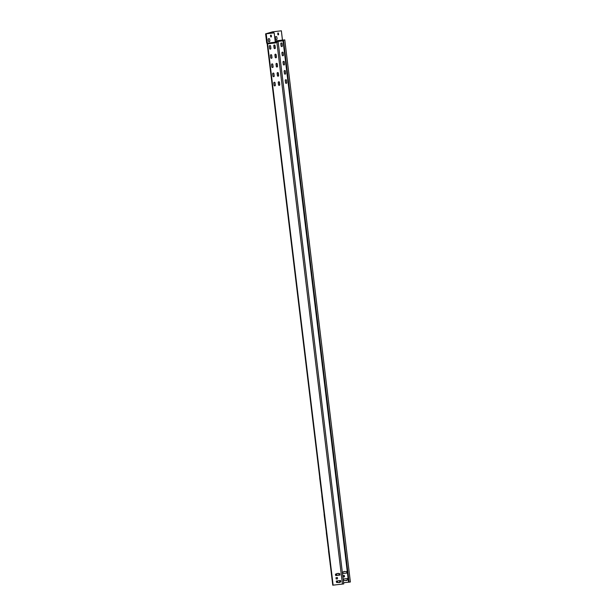 <?xml version="1.0" encoding="UTF-8"?>
<svg xmlns="http://www.w3.org/2000/svg" width="616" height="616" viewBox="0 0 616 616"><rect width="100%" height="100%" fill="white"/><g stroke="black" fill="none" stroke-linecap="round" stroke-linejoin="round"><path stroke-width="0.92" d="M268.722 38.654A0.778 0.755 -106.2 0 0 268.183 39.486L268.368 41.018A0.778 0.755 -106.2 0 0 269.338 41.68A0.778 0.755 -106.2 0 0 269.877 40.849L269.692 39.309A0.778 0.755 -106.2 0 0 268.722 38.654A0.778 0.755 -106.2 0 0 268.237 39.47L268.422 41.002A0.778 0.755 -106.2 0 0 269.369 41.672M277.054 38.77A0.778 0.755 73.8 0 1 276.392 39.624A0.778 0.755 73.8 0 1 275.545 38.939L275.36 37.407A0.778 0.755 73.8 0 1 275.899 36.575A0.778 0.755 73.8 0 1 276.869 37.23L277.054 38.77M275.922 36.567A0.778 0.755 -106.2 0 0 275.414 37.391L275.598 38.923A0.778 0.755 -106.2 0 0 276.546 39.593M285.693 79.749A0.639 0.624 73.8 0 1 286.494 80.288L286.779 82.644A0.639 0.624 73.8 0 1 286.232 83.345A0.639 0.624 73.8 0 1 285.539 82.783L285.254 80.434A0.639 0.624 73.8 0 1 285.693 79.749A0.639 0.624 -106.2 0 0 285.3 80.419L285.585 82.767A0.639 0.624 -106.2 0 0 286.363 83.314M285.662 73.45A0.639 0.624 73.8 0 1 285.123 74.151A0.639 0.624 73.8 0 1 284.423 73.589L284.138 71.24A0.639 0.624 73.8 0 1 284.584 70.555A0.639 0.624 73.8 0 1 285.377 71.102L285.662 73.45M284.607 70.547A0.639 0.624 -106.2 0 0 284.192 71.225L284.476 73.573A0.639 0.624 -106.2 0 0 285.247 74.128M284.554 64.257A0.639 0.624 73.8 0 1 284.007 64.965A0.639 0.624 73.8 0 1 283.314 64.403L283.029 62.054A0.639 0.624 73.8 0 1 283.468 61.369A0.639 0.624 73.8 0 1 284.269 61.908L284.554 64.257M283.499 61.361A0.639 0.624 -106.2 0 0 283.083 62.039L283.368 64.387A0.639 0.624 -106.2 0 0 284.138 64.934M283.445 55.07A0.639 0.624 73.8 0 1 282.898 55.771A0.639 0.624 73.8 0 1 282.197 55.209L281.912 52.861A0.639 0.624 73.8 0 1 282.359 52.175A0.639 0.624 73.8 0 1 283.16 52.722L283.445 55.07M282.382 52.168A0.639 0.624 -106.2 0 0 281.966 52.845L282.251 55.194A0.639 0.624 -106.2 0 0 283.021 55.748M282.328 45.877A0.639 0.624 73.8 0 1 281.781 46.585A0.639 0.624 73.8 0 1 281.089 46.023L280.804 43.674A0.639 0.624 73.8 0 1 281.243 42.989A0.639 0.624 73.8 0 1 282.043 43.528L282.328 45.877M281.273 42.981A0.639 0.624 -106.2 0 0 280.858 43.659L281.142 46.008A0.639 0.624 -106.2 0 0 281.912 46.554M279.756 84.677A0.639 0.624 73.8 0 1 279.217 85.378A0.639 0.624 73.8 0 1 278.517 84.816L278.232 82.467A0.639 0.624 73.8 0 1 278.678 81.782A0.639 0.624 73.8 0 1 279.479 82.321L279.756 84.677M278.702 81.774A0.639 0.624 -106.2 0 0 278.286 82.452L278.571 84.8A0.639 0.624 -106.2 0 0 279.341 85.347M278.648 75.483A0.639 0.624 73.8 0 1 278.101 76.184A0.639 0.624 73.8 0 1 277.408 75.622L277.123 73.273A0.639 0.624 73.8 0 1 277.562 72.588A0.639 0.624 73.8 0 1 278.363 73.135L278.648 75.483M277.593 72.588A0.639 0.624 -106.2 0 0 277.177 73.258L277.462 75.606A0.639 0.624 -106.2 0 0 278.232 76.161M277.539 66.289A0.639 0.624 73.8 0 1 276.992 66.998A0.639 0.624 73.8 0 1 276.291 66.436L276.007 64.087A0.639 0.624 73.8 0 1 276.453 63.402A0.639 0.624 73.8 0 1 277.254 63.941L277.539 66.289M276.476 63.394A0.639 0.624 -106.2 0 0 276.06 64.072L276.345 66.42A0.639 0.624 -106.2 0 0 277.115 66.967M276.422 57.103A0.639 0.624 73.8 0 1 275.876 57.804A0.639 0.624 73.8 0 1 275.183 57.242L274.898 54.893A0.639 0.624 73.8 0 1 275.344 54.208A0.639 0.624 73.8 0 1 276.137 54.755L276.422 57.103M275.367 54.2A0.639 0.624 -106.2 0 0 274.952 54.878L275.236 57.226A0.639 0.624 -106.2 0 0 276.007 57.781M275.314 47.909A0.639 0.624 73.8 0 1 274.767 48.618A0.639 0.624 73.8 0 1 274.066 48.056L273.789 45.707A0.639 0.624 73.8 0 1 274.228 45.022A0.639 0.624 73.8 0 1 275.029 45.561L275.314 47.909M274.259 45.014A0.639 0.624 -106.2 0 0 273.835 45.692L274.12 48.04A0.639 0.624 -106.2 0 0 274.898 48.587M275.321 85.177A0.639 0.624 73.8 0 1 274.782 85.886A0.639 0.624 73.8 0 1 274.082 85.324L273.797 82.968A0.639 0.624 73.8 0 1 274.243 82.29A0.639 0.624 73.8 0 1 275.044 82.829L275.321 85.177M274.266 82.282A0.639 0.624 -106.2 0 0 273.851 82.952L274.135 85.308A0.639 0.624 -106.2 0 0 274.905 85.855M274.212 75.991A0.639 0.624 73.8 0 1 273.666 76.692A0.639 0.624 73.8 0 1 272.973 76.13L272.688 73.781A0.639 0.624 73.8 0 1 273.127 73.096A0.639 0.624 73.8 0 1 273.928 73.643L274.212 75.991M273.158 73.088A0.639 0.624 -106.2 0 0 272.742 73.766L273.027 76.114A0.639 0.624 -106.2 0 0 273.797 76.661M273.104 66.797A0.639 0.624 73.8 0 1 272.557 67.506A0.639 0.624 73.8 0 1 271.856 66.944L271.571 64.588A0.639 0.624 73.8 0 1 272.018 63.91A0.639 0.624 73.8 0 1 272.819 64.449L273.104 66.797M272.041 63.902A0.639 0.624 -106.2 0 0 271.625 64.572L271.91 66.928A0.639 0.624 -106.2 0 0 272.68 67.475M271.987 57.611A0.639 0.624 73.8 0 1 271.44 58.312A0.639 0.624 73.8 0 1 270.747 57.75L270.463 55.402A0.639 0.624 73.8 0 1 270.909 54.716A0.639 0.624 73.8 0 1 271.702 55.255L271.987 57.611M270.932 54.709A0.639 0.624 -106.2 0 0 270.516 55.386L270.801 57.735A0.639 0.624 -106.2 0 0 271.571 58.281M270.878 48.418A0.639 0.624 73.8 0 1 270.332 49.126A0.639 0.624 73.8 0 1 269.631 48.564L269.354 46.208A0.639 0.624 73.8 0 1 269.793 45.53A0.639 0.624 73.8 0 1 270.593 46.069L270.878 48.418M269.823 45.522A0.639 0.624 -106.2 0 0 269.4 46.192L269.685 48.548A0.639 0.624 -106.2 0 0 270.463 49.095M337.73 582.282L337.56 581.481L336.421 581.812M274.875 45.214L275.244 48.287M275.983 54.408L276.361 57.473M277.1 63.594L277.47 66.667M278.209 72.788L278.578 75.853M279.325 81.974L279.695 85.047M338.831 573.735L339.008 575.175M339.662 580.603L339.84 582.043M336.898 575.413L336.721 573.973M337.46 582.312L337.329 581.543M336.629 575.444L336.452 574.004M275.36 42.181L278.139 41.819L275.314 42.188L274.182 32.879L275.314 42.188M339.947 574.982L339.793 573.712L338.176 573.35L335.45 574.212L335.705 575.56L339.947 574.982M336.282 581.081L336.536 582.428L339.293 582.574L340.779 581.851L340.525 580.503L336.282 581.081L336.582 582.413L339.293 582.574M336.005 577.692L336.159 578.963L337.499 578.901L337.422 577.531L336.005 577.692L336.213 578.948L337.499 578.901M275.167 40.979L282.475 40.125L281.358 30.8L272.572 31.832L265.627 33.842L266.736 43.143L267.621 43.828L267.175 43.705L332.771 585.2L343.743 583.914L278.139 41.819M281.358 30.8L282.436 40.125L284.792 39.894L282.96 40.148L348.564 582.243L350.389 581.989L284.792 39.894M335.543 574.112L335.751 575.544L339.87 575.082M336.952 573.488L336.883 573.943M339.416 582.097L340.702 581.951M282.621 40.109L284.515 39.925L282.96 40.148M343.112 575.56L343.228 576.915L344.552 576.853L343.174 576.93L343.089 575.567L344.344 575.421L344.513 576.869M343.389 578.948L343.605 580.38L346.308 580.542L343.551 580.395L343.297 579.048L347.547 578.47L347.794 579.818L346.323 580.534M346.485 580.049L347.755 579.902M342.558 572.079L342.773 573.511L346.885 573.049L342.719 573.527L342.527 572.079L343.828 571.933L343.951 571.456L343.897 571.91M343.951 571.456L346.716 571.602L346.9 573.049M343.605 582.744L348.556 582.182M266.751 43.12L265.611 33.849L274.128 32.894M281.304 30.815L272.834 31.801L265.881 33.811L274.182 32.879M270.57 35.212L270.871 36.922L271.425 36.775L271.233 35.151L270.516 35.227L270.717 36.86L271.348 36.875M278.524 34.796L277.893 34.781L277.778 33.048L278.409 33.072L278.601 34.696L277.993 34.858M266.936 43.228L275.252 42.173M277.793 33.048L278.047 34.843M276.099 42.096A0.785 0.77 73.8 0 1 275.429 42.935L267.621 43.828L333.133 585.169M276.846 42.011L342.45 584.107M275.252 41.719L282.444 40.902A0.785 0.77 -106.2 0 0 283.006 40.541M283.491 40.086L349.095 582.182M282.436 40.125L282.428 40.587A0.47 0.462 -106.2 0 0 282.836 40.094M282.444 40.902L275.213 41.411M282.428 40.094L275.16 40.925M272.988 33.018L272.834 31.801M273.519 32.956L273.365 31.724M275.429 42.935L275.398 42.781A0.631 0.616 -106.2 0 0 275.937 42.127M275.398 42.781L275.29 42.381L267.167 43.413L275.398 42.781M267.352 43.289L266.189 33.803M330.338 565.095L328.513 550.011M330.291 564.757L328.69 549.418M330.215 564.087L328.528 551.074M328.636 551.074L328.559 550.396M328.112 546.715L326.288 531.631M328.074 546.377L327.889 545.707M327.989 545.707L326.311 532.694M326.418 532.694L326.334 532.016M325.887 528.336L324.062 513.243M325.849 527.997L324.239 512.658M325.764 527.327L324.078 514.314M324.193 514.314L324.108 513.636M323.662 509.956L321.837 494.864M323.623 509.617L322.014 494.278M323.539 508.947L321.86 495.934M321.968 495.934L321.883 495.256M321.437 491.576L319.612 476.484M321.398 491.237L319.789 475.898M321.313 490.567L319.635 477.554M319.743 477.554L319.658 476.876M267.259 43.852L332.771 585.2M330.623 565.58L330.107 564.094M328.397 547.193L326.465 531.038M326.172 528.813L325.656 527.335M323.947 510.433L323.431 508.955M321.721 492.053L321.205 490.575"/></g></svg>
